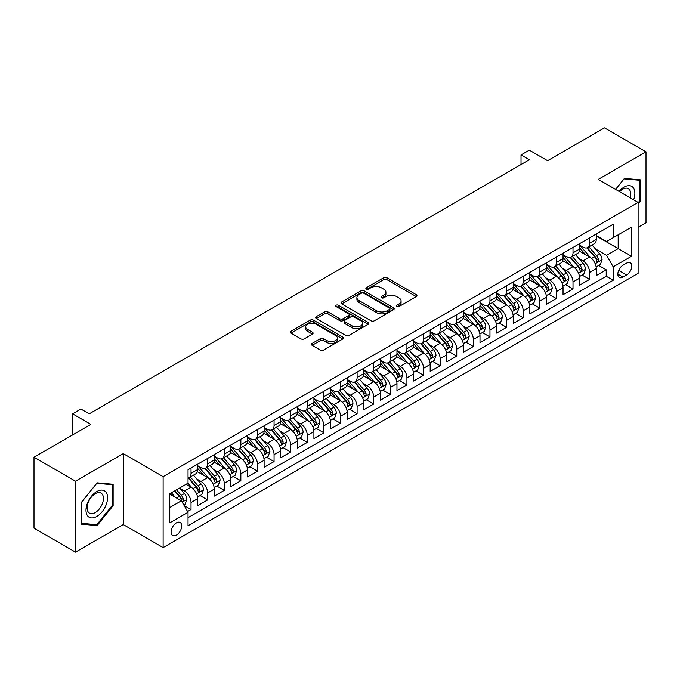 <?xml version="1.0" encoding="UTF-8"?>
<svg xmlns="http://www.w3.org/2000/svg" width="680" height="680" viewBox="0 0 680 680"><rect width="100%" height="100%" fill="white"/><g stroke="black" fill="none" stroke-linecap="round" stroke-linejoin="round"><path stroke-width="1.02" d="M396.678 306.561A1.615 0.935 0 0 0 398.964 306.561L416.279 296.565A2.304 1.335 0 0 0 416.959 295.622A2.304 1.335 0 0 0 416.279 294.678L386.937 277.738A2.304 1.335 0 0 0 383.681 277.738L366.358 287.742A1.615 0.935 0 0 0 365.882 288.397A1.615 0.935 0 0 0 366.358 289.06A1.615 0.935 0 0 0 368.637 289.06L370.88 287.767A7.378 4.258 0 0 1 381.319 287.767L383.758 289.178A7.378 4.258 0 0 1 385.917 292.188A7.378 4.258 0 0 1 383.758 295.197L381.523 296.497A1.615 0.935 0 0 0 381.046 297.151A1.615 0.935 0 0 0 381.523 297.815A1.615 0.935 0 0 0 383.8 297.815L386.045 296.514A7.378 4.258 0 0 1 396.474 296.514L398.922 297.925A7.378 4.258 0 0 1 401.081 300.942A7.378 4.258 0 0 1 398.922 303.951L396.678 305.243A1.615 0.935 0 0 0 396.21 305.906A1.615 0.935 0 0 0 396.678 306.561L396.678 305.243M176.409 535.126A7.514 4.344 120 0 0 181.322 528.505A7.514 4.344 120 0 0 180.174 522.478A7.514 4.344 120 0 0 176.409 522.852A7.514 4.344 120 0 0 171.505 529.473A7.514 4.344 120 0 0 172.652 535.5A7.514 4.344 120 0 0 176.409 535.126M312.111 343.434A2.304 1.335 0 0 0 311.44 344.377A2.304 1.335 0 0 0 312.111 345.312L320.348 350.072A2.304 1.335 0 0 0 323.603 350.072L342.839 338.963A2.304 1.335 0 0 0 343.519 338.019A2.304 1.335 0 0 0 342.839 337.084L313.497 320.144A2.304 1.335 0 0 0 310.241 320.144L291.006 331.245A2.304 1.335 0 0 0 290.326 332.188A2.304 1.335 0 0 0 291.006 333.132L300.951 338.87A2.304 1.335 0 0 0 304.207 338.87L312.443 334.118A2.304 1.335 0 0 0 313.115 333.175A2.304 1.335 0 0 0 312.443 332.231L307.513 329.383A6.171 3.562 0 0 1 305.702 326.868A6.171 3.562 0 0 1 309.51 323.578A6.171 3.562 0 0 1 316.234 324.351L335.546 335.503A6.171 3.562 0 0 1 337.356 338.019A6.171 3.562 0 0 1 333.548 341.309A6.171 3.562 0 0 1 326.825 340.544L323.603 338.683A2.304 1.335 0 0 0 320.348 338.683L312.111 343.434L312.111 345.312M638.112 227.332L646 222.785L646 151.827L604.477 127.857L547.596 160.692L529.329 150.144L521.024 154.938L529.329 159.74L89.224 413.831L80.92 409.037L72.615 413.831L72.615 434.928M75.522 481.193L75.522 552.143L123.267 524.577L123.267 453.619L75.522 481.193L34 457.215L90.882 424.379L72.615 413.831M123.267 453.619L163.124 476.637L638.112 202.402L638.112 273.36L163.124 547.587L163.124 476.637M646 151.827L598.255 179.393L638.112 202.402M371.042 320.798A2.304 1.335 0 0 0 374.306 320.798L393.541 309.689A2.304 1.335 0 0 0 394.213 308.754A2.304 1.335 0 0 0 393.541 307.81L364.2 290.87A2.304 1.335 0 0 0 360.935 290.87L341.7 301.979A2.304 1.335 0 0 0 341.028 302.914A2.304 1.335 0 0 0 341.7 303.858L371.042 320.798M336.719 306.909A1.615 0.935 0 0 1 338.359 307.139L338.359 305.226L368.195 322.447A2.304 1.335 0 0 1 368.866 323.391A2.304 1.335 0 0 1 368.195 324.326L348.959 335.435A2.304 1.335 0 0 1 345.695 335.435L316.353 318.495L324.581 313.777L324.581 311.856L316.353 316.608A2.304 1.335 0 0 0 315.681 317.551A2.304 1.335 0 0 0 316.353 318.495L316.353 316.608M324.581 313.777A2.304 1.335 0 0 1 327.845 313.777L327.845 311.856A2.304 1.335 0 0 0 324.581 311.856M327.845 311.856L339.745 318.725A2.304 1.335 0 0 0 343.009 318.725L348.466 315.579A2.304 1.335 0 0 0 349.146 314.636A2.304 1.335 0 0 0 348.466 313.692L336.082 306.544A1.615 0.935 0 0 1 335.605 305.881A1.615 0.935 0 0 1 336.6 305.023A1.615 0.935 0 0 1 338.359 305.226M75.522 552.143L34 528.173L34 457.215M187.578 511.513L191.029 509.524L184.135 505.546M180.217 488.614L184.382 491.019A9.393 5.423 60 0 1 191.029 502.529L197.668 498.687L197.668 505.69L207.638 499.936L200.081 495.575M196.826 479.026L200.991 481.431A9.393 5.423 60 0 1 207.638 492.932L214.276 489.098L214.276 496.102L224.247 490.348L216.691 485.988M213.427 469.438L217.6 471.844A9.393 5.423 60 0 1 224.247 483.344L230.885 479.51L230.885 486.514L240.848 480.76L233.291 476.399M230.035 459.841L234.209 462.256A9.393 5.423 60 0 1 240.848 473.756L247.495 469.923L247.495 476.927L257.457 471.172L249.9 466.812M246.644 450.254L250.818 452.667A9.393 5.423 60 0 1 257.457 464.168L264.103 460.335L264.103 467.338L274.065 461.584L266.509 457.223M263.253 440.665L267.427 443.079A9.393 5.423 60 0 1 274.065 454.58L280.712 450.746L280.712 457.75L290.675 451.996L283.118 447.627M279.863 431.077L284.027 433.491A9.393 5.423 60 0 1 290.675 444.992L297.322 441.159L297.322 448.154L307.284 442.408L299.727 438.039M296.471 421.49L300.637 423.895A9.393 5.423 60 0 1 307.284 435.404L313.922 431.57L313.922 438.566L323.892 432.82L316.336 428.451M313.08 411.901L317.245 414.307A9.393 5.423 60 0 1 323.892 425.816L330.531 421.982L330.531 428.978L340.501 423.232L332.945 418.863M329.69 402.313L333.854 404.719A9.393 5.423 60 0 1 340.501 416.228L347.14 412.394L347.14 419.39L357.102 413.635L349.546 409.275M346.29 392.725L350.464 395.131A9.393 5.423 60 0 1 357.102 406.64L363.749 402.806L363.749 409.802L373.711 404.048L366.154 399.687M362.899 383.137L367.072 385.543A9.393 5.423 60 0 1 373.711 397.052L380.358 393.219L380.358 400.214L390.32 394.459L382.763 390.099M379.508 373.55L383.681 375.955A9.393 5.423 60 0 1 390.32 387.464L396.967 383.63L396.967 390.626L406.929 384.872L399.373 380.511M396.117 363.962L400.291 366.367A9.393 5.423 60 0 1 406.929 377.876L413.576 374.043L413.576 381.038L423.538 375.284L415.981 370.923M412.726 354.374L416.891 356.779A9.393 5.423 60 0 1 423.538 368.288L430.176 364.454L430.176 371.45L440.147 365.695L432.591 361.335M429.335 344.786L433.5 347.191A9.393 5.423 60 0 1 440.147 358.7L446.785 354.866L446.785 361.862L456.756 356.107L449.2 351.747M445.944 335.197L450.109 337.603A9.393 5.423 60 0 1 456.756 349.112L463.394 345.27L463.394 352.274L473.365 346.519L465.808 342.159M462.544 325.609L466.718 328.015A9.393 5.423 60 0 1 473.365 339.524L480.004 335.682L480.004 342.686L489.965 336.931L482.409 332.571M479.154 316.022L483.327 318.427A9.393 5.423 60 0 1 489.965 329.936L496.613 326.094L496.613 333.098L506.575 327.344L499.018 322.983M495.762 306.433L499.936 308.839A9.393 5.423 60 0 1 506.575 320.348L513.221 316.506L513.221 323.51L523.183 317.755L515.627 313.395M512.371 296.846L516.545 299.251A9.393 5.423 60 0 1 523.183 310.751L529.831 306.918L529.831 313.922L539.792 308.168L532.236 303.807M528.981 287.249L533.145 289.663A9.393 5.423 60 0 1 539.792 301.163L546.439 297.33L546.439 304.334L556.402 298.579L548.845 294.219M545.59 277.661L549.755 280.075A9.393 5.423 60 0 1 556.402 291.575L563.04 287.742L563.04 294.746L573.01 288.991L565.454 284.631M562.198 268.073L566.363 270.487A9.393 5.423 60 0 1 573.01 281.988L579.649 278.154L579.649 285.158L589.619 279.403L589.619 272.399A9.393 5.423 -120 0 0 582.972 260.899L578.808 258.485M582.063 275.034L589.619 279.403M197.668 498.687A9.393 5.423 -120 0 0 191.029 487.186L186.048 484.304M214.276 489.098A9.393 5.423 -120 0 0 207.638 477.598L197.362 471.665M230.885 479.51A9.393 5.423 -120 0 0 224.247 468.01L213.97 462.077M247.495 469.923A9.393 5.423 -120 0 0 240.848 458.413L230.579 452.489M264.103 460.335A9.393 5.423 -120 0 0 257.457 448.825L247.189 442.901M280.712 450.746A9.393 5.423 -120 0 0 274.065 439.238L263.798 433.313M297.322 441.159A9.393 5.423 -120 0 0 290.675 429.649L280.406 423.725M313.922 431.57A9.393 5.423 -120 0 0 307.284 420.061L297.015 414.137M330.531 421.982A9.393 5.423 -120 0 0 323.892 410.474L313.616 404.549M347.14 412.394A9.393 5.423 -120 0 0 340.501 400.885L330.225 394.961M363.749 402.806A9.393 5.423 -120 0 0 357.102 391.298L346.834 385.365M380.358 393.219A9.393 5.423 -120 0 0 373.711 381.709L363.443 375.776M396.967 383.63A9.393 5.423 -120 0 0 390.32 372.122L380.052 366.188M413.576 374.043A9.393 5.423 -120 0 0 406.929 362.534L396.661 356.6M430.176 364.454A9.393 5.423 -120 0 0 423.538 352.945L413.27 347.012M446.785 354.866A9.393 5.423 -120 0 0 440.147 343.357L429.87 337.425M463.394 345.27A9.393 5.423 -120 0 0 456.756 333.769L446.479 327.837M480.004 335.682A9.393 5.423 -120 0 0 473.365 324.181L463.088 318.249M496.613 326.094A9.393 5.423 -120 0 0 489.965 314.594L479.697 308.661M513.221 316.506A9.393 5.423 -120 0 0 506.575 305.005L496.306 299.072M529.831 306.918A9.393 5.423 -120 0 0 523.183 295.418L512.915 289.484M546.439 297.33A9.393 5.423 -120 0 0 539.792 285.829L529.524 279.897M563.04 287.742A9.393 5.423 -120 0 0 556.402 276.233L546.134 270.308M579.649 278.154A9.393 5.423 -120 0 0 573.01 266.645L562.734 260.721M626.654 263.1L622.999 265.208A7.285 4.208 120 0 0 618.239 271.626A7.285 4.208 120 0 0 619.361 277.457A7.285 4.208 120 0 0 622.999 277.1L626.654 274.992A7.285 4.208 120 0 0 631.406 268.575A7.285 4.208 120 0 0 630.292 262.743A7.285 4.208 120 0 0 626.654 263.1M169.77 507.51L181.398 500.794L188.037 512.303L188.037 525.725L613.198 280.262L613.198 266.841L606.56 255.331L595.408 248.897M188.037 512.303L169.77 522.852L169.77 493.706L188.037 483.157L188.037 469.736L613.198 224.264L613.198 237.694L631.465 227.145L631.465 256.292L613.198 266.841M197.668 465.706L200.991 467.619A9.393 5.423 60 0 0 205.691 468.087L212.33 464.253A9.393 5.423 -120 0 0 214.276 459.952L214.276 454.58M214.276 456.118L217.6 458.031A9.393 5.423 60 0 0 222.3 458.498L228.939 454.665A9.393 5.423 -120 0 0 230.885 450.364L230.885 444.992M230.885 446.531L234.209 448.443A9.393 5.423 60 0 0 238.909 448.91L245.548 445.077A9.393 5.423 -120 0 0 247.495 440.776L247.495 435.404M247.495 436.942L250.818 438.855A9.393 5.423 60 0 0 255.51 439.322L262.157 435.489A9.393 5.423 -120 0 0 264.103 431.188L264.103 425.816M264.103 427.354L267.427 429.267A9.393 5.423 60 0 0 272.119 429.734L278.766 425.901A9.393 5.423 -120 0 0 280.712 421.6L280.712 416.228M280.712 417.767L284.027 419.679A9.393 5.423 60 0 0 288.728 420.147L295.375 416.313A9.393 5.423 -120 0 0 297.322 412.012L297.322 406.64M297.322 408.17L300.637 410.091A9.393 5.423 60 0 0 305.337 410.558L311.984 406.725A9.393 5.423 -120 0 0 313.922 402.424L313.922 397.052M313.922 398.582L317.245 400.503A9.393 5.423 60 0 0 321.946 400.971L328.584 397.137A9.393 5.423 -120 0 0 330.531 392.836L330.531 387.464M330.531 388.994L333.854 390.915A9.393 5.423 60 0 0 338.555 391.382L345.194 387.541A9.393 5.423 -120 0 0 347.14 383.248L347.14 377.876M347.14 379.406L350.464 381.327A9.393 5.423 60 0 0 355.164 381.795L361.802 377.952A9.393 5.423 -120 0 0 363.749 373.651L363.749 368.288M363.749 369.818L367.072 371.739A9.393 5.423 60 0 0 371.764 372.207L378.411 368.365A9.393 5.423 -120 0 0 380.358 364.063L380.358 358.7M380.358 360.23L383.681 362.151A9.393 5.423 60 0 0 388.374 362.618L395.021 358.776A9.393 5.423 -120 0 0 396.967 354.475L396.967 349.112M396.967 350.642L400.291 352.563A9.393 5.423 60 0 0 404.982 353.022L411.629 349.188A9.393 5.423 -120 0 0 413.576 344.887L413.576 339.524M413.576 341.054L416.891 342.975A9.393 5.423 60 0 0 421.591 343.434L428.238 339.6A9.393 5.423 -120 0 0 430.176 335.3L430.176 329.927M430.176 331.466L433.5 333.387A9.393 5.423 60 0 0 438.2 333.846L444.839 330.012A9.393 5.423 -120 0 0 446.785 325.712L446.785 320.339M446.785 321.878L450.109 323.799A9.393 5.423 60 0 0 454.81 324.258L461.448 320.425A9.393 5.423 -120 0 0 463.394 316.124L463.394 310.751M463.394 312.29L466.718 314.211A9.393 5.423 60 0 0 471.418 314.67L478.057 310.837A9.393 5.423 -120 0 0 480.004 306.536L480.004 301.163M480.004 302.702L483.327 304.615A9.393 5.423 60 0 0 488.027 305.082L494.666 301.249A9.393 5.423 -120 0 0 496.613 296.947L496.613 291.575M496.613 293.114L499.936 295.026A9.393 5.423 60 0 0 504.628 295.494L511.275 291.661A9.393 5.423 -120 0 0 513.221 287.359L513.221 281.988M513.221 283.526L516.545 285.438A9.393 5.423 60 0 0 521.237 285.906L527.884 282.072A9.393 5.423 -120 0 0 529.831 277.772L529.831 272.399M529.831 273.938L533.145 275.85A9.393 5.423 60 0 0 537.846 276.318L544.493 272.484A9.393 5.423 -120 0 0 546.439 268.183L546.439 262.811M546.439 264.35L549.755 266.262A9.393 5.423 60 0 0 554.455 266.73L561.102 262.897A9.393 5.423 -120 0 0 563.04 258.596L563.04 253.224M563.04 254.762L566.363 256.675A9.393 5.423 60 0 0 571.064 257.142L577.702 253.308A9.393 5.423 -120 0 0 579.649 249.007L579.649 243.635M188.037 517.675L606.22 276.233L606.22 269.815L596.258 275.57L596.258 268.566A9.393 5.423 -120 0 0 589.619 257.057L579.343 251.132M579.649 245.174L582.972 247.087A9.393 5.423 -120 0 0 587.673 247.554A9.393 5.423 -120 0 0 589.619 243.253L589.619 237.881M587.673 247.554L594.312 243.721A9.393 5.423 -120 0 0 596.258 239.419L596.258 234.048M191.029 468.002L191.029 473.373A9.393 5.423 60 0 1 189.082 477.675A9.393 5.423 60 0 1 188.037 478.057M189.082 477.675L195.721 473.841A9.393 5.423 -120 0 0 197.668 469.54L197.668 464.168M207.638 458.413L207.638 463.785A9.393 5.423 60 0 1 205.691 468.087M224.247 448.825L224.247 454.197A9.393 5.423 60 0 1 222.3 458.498M240.848 439.238L240.848 444.61A9.393 5.423 60 0 1 238.909 448.91M257.457 429.649L257.457 435.022A9.393 5.423 60 0 1 255.51 439.322M274.065 420.061L274.065 425.433A9.393 5.423 60 0 1 272.119 429.734M290.675 410.474L290.675 415.846A9.393 5.423 60 0 1 288.728 420.147M307.284 400.885L307.284 406.257A9.393 5.423 60 0 1 305.337 410.558M323.892 391.298L323.892 396.67A9.393 5.423 60 0 1 321.946 400.971M340.501 381.709L340.501 387.082A9.393 5.423 60 0 1 338.555 391.382M357.102 372.122L357.102 377.493A9.393 5.423 60 0 1 355.164 381.795M373.711 362.534L373.711 367.905A9.393 5.423 60 0 1 371.764 372.207M390.32 352.945L390.32 358.317A9.393 5.423 60 0 1 388.374 362.618M406.929 343.357L406.929 348.729A9.393 5.423 60 0 1 404.982 353.022M423.538 333.769L423.538 339.133A9.393 5.423 60 0 1 421.591 343.434M440.147 324.181L440.147 329.545A9.393 5.423 60 0 1 438.2 333.846M456.756 314.594L456.756 319.957A9.393 5.423 60 0 1 454.81 324.258M473.365 305.005L473.365 310.369A9.393 5.423 60 0 1 471.418 314.67M489.965 295.409L489.965 300.781A9.393 5.423 60 0 1 488.027 305.082M506.575 285.821L506.575 291.193A9.393 5.423 60 0 1 504.628 295.494M523.183 276.233L523.183 281.605A9.393 5.423 60 0 1 521.237 285.906M539.792 266.645L539.792 272.017A9.393 5.423 60 0 1 537.846 276.318M556.402 257.057L556.402 262.429A9.393 5.423 60 0 1 554.455 266.73M573.01 247.469L573.01 252.841A9.393 5.423 60 0 1 571.064 257.142M573.01 281.988L573.01 288.991M556.402 291.575L556.402 298.579M539.792 301.163L539.792 308.168M523.183 310.751L523.183 317.755M506.575 320.348L506.575 327.344M489.965 329.936L489.965 336.931M473.365 339.524L473.365 346.519M456.756 349.112L456.756 356.107M440.147 358.7L440.147 365.695M423.538 368.288L423.538 375.284M406.929 377.876L406.929 384.872M390.32 387.464L390.32 394.459M373.711 397.052L373.711 404.048M357.102 406.64L357.102 413.635M340.501 416.228L340.501 423.232M323.892 425.816L323.892 432.82M307.284 435.404L307.284 442.408M290.675 444.992L290.675 451.996M274.065 454.58L274.065 461.584M257.457 464.168L257.457 471.172M240.848 473.756L240.848 480.76M224.247 483.344L224.247 490.348M207.638 492.932L207.638 499.936M191.029 502.529L191.029 509.524M181.398 500.794L169.77 494.088M606.56 255.331L618.179 248.625L618.179 234.812L631.465 227.145M596.258 235.969L631.465 256.292M596.258 235.577L606.56 241.527L613.198 237.694M123.267 524.577L163.124 547.587M521.024 154.938L521.024 164.534M598.663 265.447L606.22 269.815M606.22 276.233L613.198 280.262M638.112 204.094L640.433 201.203L640.433 179.834L624.41 178.398L615.57 189.388M81.082 524.144L97.112 525.572L113.135 505.631L113.135 484.262L97.112 482.834L81.082 502.775L81.082 524.144M639.608 200.719L640.433 201.203M112.302 505.155L113.135 505.631M95.412 524.594L97.112 525.572M397.324 306.791L398.922 305.873A7.378 4.258 0 0 0 401.081 302.855L401.081 300.942M385.917 292.188L385.917 294.108A7.378 4.258 0 0 1 383.758 297.118L382.16 298.036M416.253 296.582L386.937 279.659A2.304 1.335 0 0 0 383.681 279.659L367.004 289.289M393.507 309.714L364.2 292.791A2.304 1.335 0 0 0 360.935 292.791L341.734 303.875M389.47 309.409A1.615 0.935 0 0 0 389.938 308.754A1.615 0.935 0 0 0 389.47 308.091L363.707 293.225A1.615 0.935 0 0 0 361.428 293.225L359.065 294.584A7.378 4.258 0 0 0 356.906 297.602A7.378 4.258 0 0 0 359.065 300.611L376.669 310.777A7.378 4.258 0 0 0 387.099 310.777L389.47 309.409L389.47 311.329A1.615 0.935 0 0 0 389.938 310.666L389.938 308.754M356.906 297.602L356.906 299.514A7.378 4.258 0 0 0 359.065 302.532L359.065 300.611M389.47 311.329L387.099 312.69A7.378 4.258 0 0 1 376.669 312.69L359.065 302.532M327.845 313.777L339.745 320.646A2.304 1.335 0 0 0 343.009 320.646L348.466 317.492A2.304 1.335 0 0 0 349.146 316.548L349.146 314.636M338.359 307.139L368.161 324.343M352.096 325.856A6.171 3.562 0 0 0 358.819 326.629A6.171 3.562 0 0 0 362.618 323.34A6.171 3.562 0 0 0 360.817 320.824L354.008 316.897A2.304 1.335 0 0 0 350.752 316.897L345.287 320.042A2.304 1.335 0 0 0 344.615 320.986A2.304 1.335 0 0 0 345.287 321.929L352.096 325.856L352.096 327.777A6.171 3.562 0 0 0 358.819 328.55A6.171 3.562 0 0 0 362.618 325.261L362.618 323.34M344.615 320.986L344.615 322.906A2.304 1.335 0 0 0 345.287 323.85L345.287 321.929M352.096 327.777L345.287 323.85M337.356 338.019L337.356 339.94A6.171 3.562 0 0 1 333.548 343.23A6.171 3.562 0 0 1 326.825 342.457L323.603 340.595A2.304 1.335 0 0 0 320.348 340.595L312.146 345.338M305.702 326.868L305.702 328.788A6.171 3.562 0 0 0 307.513 331.304L307.513 329.383M312.409 334.135L307.513 331.304M342.813 338.98L313.497 322.056A2.304 1.335 0 0 0 310.241 322.056L291.031 333.149M596.122 266.917L600.414 264.444L602.072 259.649A6.222 3.596 -120 0 0 599.649 253.801L592.059 245.021M590.538 257.669L581.536 247.248A17.969 10.37 -120 0 0 579.649 245.276M585.608 254.745L580.567 248.914A14.918 8.611 -120 0 0 579.649 247.911M586.823 247.894L594.498 256.776A6.222 3.596 60 0 1 596.717 261.06L597.167 261.8L598.009 261.681L598.715 259.913A6.222 3.596 -120 0 0 596.496 255.629L588.906 246.84M587.274 247.75L595.519 257.295A3.171 1.827 60 0 1 596.317 258.536L598.715 259.913M633.641 199.827A15.266 8.814 120 0 0 624.078 187.111A15.266 8.814 120 0 0 619.081 191.42M630.156 197.812A11.56 6.672 120 0 0 628.346 188.691A11.56 6.672 120 0 0 622.565 189.269A11.56 6.672 120 0 0 619.539 191.683M615.604 189.414L624.078 178.874L639.608 180.26L639.608 200.965L638.112 202.827M638.579 179.665L639.608 180.26M106.122 504.849A15.266 8.814 120 0 0 102.178 490.101A15.266 8.814 120 0 0 87.431 503.175A15.266 8.814 120 0 0 91.383 517.922A15.266 8.814 120 0 0 106.122 504.849M102.34 503.769A11.56 6.672 120 0 0 101.04 493.127A11.56 6.672 120 0 0 88.188 502.503A11.56 6.672 120 0 0 89.488 513.145A11.56 6.672 120 0 0 102.34 503.769M81.252 523.328L81.252 502.622L96.781 483.31L112.302 484.695L112.302 505.401L96.781 524.713L81.082 523.235M111.273 484.1L112.302 484.695M579.513 276.514L583.806 274.031L585.463 269.238A6.222 3.596 -120 0 0 583.04 263.389L575.45 254.609M573.928 267.257L564.935 256.836A17.969 10.37 -120 0 0 563.04 254.864M568.998 264.333L563.966 258.502A14.918 8.611 -120 0 0 563.04 257.499M570.214 257.482L577.889 266.365A6.222 3.596 60 0 1 580.108 270.657L580.567 271.388L581.409 271.269L582.106 269.501A6.222 3.596 -120 0 0 579.887 265.217L572.296 256.428M570.664 257.337L578.918 266.883A3.171 1.827 60 0 1 579.717 268.124L582.106 269.501M562.904 286.101L567.196 283.62L568.854 278.825A6.222 3.596 -120 0 0 566.432 272.977L558.841 264.197M557.319 276.845L548.327 266.424A17.969 10.37 -120 0 0 546.439 264.452M552.389 273.921L547.358 268.09A14.918 8.611 -120 0 0 546.439 267.087M553.605 267.07L561.281 275.952A6.222 3.596 60 0 1 563.499 280.245L563.958 280.976L564.799 280.857L565.496 279.089A6.222 3.596 -120 0 0 563.278 274.805L555.688 266.016M554.064 266.925L562.309 276.471A3.171 1.827 60 0 1 563.108 277.712L565.496 279.089M546.295 295.69L550.587 293.207L552.245 288.413A6.222 3.596 -120 0 0 549.822 282.574L542.232 273.785M540.719 286.433L531.717 276.012A17.969 10.37 -120 0 0 529.831 274.04M535.781 283.509L530.748 277.678A14.918 8.611 -120 0 0 529.831 276.675M537.005 276.658L544.671 285.541A6.222 3.596 60 0 1 546.899 289.833L547.349 290.564L548.19 290.445L548.887 288.677A6.222 3.596 -120 0 0 546.669 284.393L539.078 275.604M537.455 276.514L545.7 286.059A3.171 1.827 60 0 1 546.499 287.3L548.887 288.677M529.686 305.277L533.979 302.796L535.636 298.001A6.222 3.596 -120 0 0 533.213 292.162L525.631 283.373M524.11 296.021L515.108 285.6A17.969 10.37 -120 0 0 513.221 283.628M519.171 293.097L514.139 287.266A14.918 8.611 -120 0 0 513.221 286.272M520.395 286.246L528.071 295.128A6.222 3.596 60 0 1 530.289 299.421L530.74 300.152L531.582 300.041L532.279 298.265A6.222 3.596 -120 0 0 530.06 293.981L522.469 285.192M520.846 286.101L529.091 295.647A3.171 1.827 60 0 1 529.89 296.888L532.279 298.265M513.077 314.865L517.369 312.383L519.035 307.589A6.222 3.596 -120 0 0 516.604 301.75L509.022 292.961M507.501 305.609L498.5 295.188A17.969 10.37 -120 0 0 496.613 293.216M502.562 302.685L497.531 296.854A14.918 8.611 -120 0 0 496.613 295.859M503.787 295.834L511.462 304.716A6.222 3.596 60 0 1 513.681 309.009L514.131 309.749L514.972 309.629L515.669 307.853A6.222 3.596 -120 0 0 513.451 303.569L505.869 294.78M504.237 295.69L512.482 305.235A3.171 1.827 60 0 1 513.281 306.476L515.669 307.853M496.476 324.453L500.76 321.971L502.427 317.177A6.222 3.596 -120 0 0 500.004 311.338L492.413 302.549M490.892 315.197L481.89 304.776A17.969 10.37 -120 0 0 480.004 302.804M485.954 312.273L480.921 306.45A14.918 8.611 -120 0 0 480.004 305.447M487.177 305.422L494.853 314.304A6.222 3.596 60 0 1 497.071 318.597L497.522 319.337L498.363 319.218L499.06 317.441A6.222 3.596 -120 0 0 496.842 313.157L489.26 304.368M487.628 305.277L495.873 314.823A3.171 1.827 60 0 1 496.672 316.064L499.06 317.441M479.867 334.041L484.16 331.559L485.817 326.765A6.222 3.596 -120 0 0 483.395 320.926L475.804 312.137M474.283 324.785L465.281 314.364A17.969 10.37 -120 0 0 463.394 312.392M469.353 321.861L464.312 316.038A14.918 8.611 -120 0 0 463.394 315.036M470.568 315.01L478.244 323.892A6.222 3.596 60 0 1 480.462 328.185L480.913 328.925L481.754 328.805L482.46 327.029A6.222 3.596 -120 0 0 480.233 322.745L472.651 313.956M471.019 314.865L479.264 324.411A3.171 1.827 60 0 1 480.063 325.652L482.46 327.029M463.258 343.629L467.551 341.148L469.208 336.353A6.222 3.596 -120 0 0 466.786 330.514L459.195 321.725M457.674 334.373L448.681 323.952A17.969 10.37 -120 0 0 446.785 321.98M452.744 331.449L447.704 325.626A14.918 8.611 -120 0 0 446.785 324.624M453.96 324.598L461.635 333.48A6.222 3.596 60 0 1 463.853 337.773L464.304 338.512L465.146 338.394L465.851 336.625A6.222 3.596 -120 0 0 463.633 332.333L456.042 323.552M454.41 324.453L462.663 333.999A3.171 1.827 60 0 1 463.462 335.24L465.851 336.625M446.649 353.217L450.942 350.736L452.6 345.942A6.222 3.596 -120 0 0 450.177 340.102L442.587 331.313M441.065 343.961L432.072 333.54A17.969 10.37 -120 0 0 430.176 331.568M436.135 341.037L431.103 335.214A14.918 8.611 -120 0 0 430.176 334.212M437.35 334.186L445.026 343.077A6.222 3.596 60 0 1 447.244 347.361L447.704 348.1L448.545 347.981L449.242 346.214A6.222 3.596 -120 0 0 447.023 341.921L439.433 333.14M437.801 334.041L446.054 343.587A3.171 1.827 60 0 1 446.853 344.828L449.242 346.214M430.041 362.805L434.333 360.332L435.99 355.529A6.222 3.596 -120 0 0 433.568 349.69L425.977 340.901M424.464 353.549L415.463 343.137A17.969 10.37 -120 0 0 413.576 341.156M419.526 350.625L414.494 344.802A14.918 8.611 -120 0 0 413.576 343.8M420.741 343.774L428.417 352.665A6.222 3.596 60 0 1 430.635 356.949L431.094 357.688L431.936 357.57L432.633 355.801A6.222 3.596 -120 0 0 430.414 351.509L422.824 342.728M421.2 343.629L429.445 353.175A3.171 1.827 60 0 1 430.245 354.416L432.633 355.801M413.431 372.394L417.724 369.92L419.381 365.118A6.222 3.596 -120 0 0 416.959 359.278L409.377 350.489M407.855 363.137L398.854 352.725A17.969 10.37 -120 0 0 396.967 350.744M402.917 360.213L397.885 354.39A14.918 8.611 -120 0 0 396.967 353.387M404.141 353.362L411.817 362.253A6.222 3.596 60 0 1 414.035 366.537L414.486 367.276L415.327 367.157L416.024 365.389A6.222 3.596 -120 0 0 413.805 361.097L406.215 352.317M404.591 353.217L412.837 362.763A3.171 1.827 60 0 1 413.635 364.004L416.024 365.389M396.822 381.981L401.115 379.508L402.781 374.714A6.222 3.596 -120 0 0 400.35 368.866L392.768 360.077M391.247 372.725L382.245 362.312A17.969 10.37 -120 0 0 380.358 360.332M386.308 369.801L381.276 363.978A14.918 8.611 -120 0 0 380.358 362.975M387.532 362.95L395.207 371.841A6.222 3.596 60 0 1 397.426 376.125L397.876 376.865L398.718 376.745L399.415 374.977A6.222 3.596 -120 0 0 397.197 370.685L389.606 361.904M387.982 362.805L396.227 372.359A3.171 1.827 60 0 1 397.026 373.592L399.415 374.977M380.214 391.57L384.506 389.096L386.172 384.302A6.222 3.596 -120 0 0 383.75 378.454L376.159 369.665M374.637 382.313L365.636 371.9A17.969 10.37 -120 0 0 363.749 369.92M369.699 379.398L364.667 373.567A14.918 8.611 -120 0 0 363.749 372.563M370.923 372.538L378.599 381.429A6.222 3.596 60 0 1 380.817 385.713L381.267 386.452L382.109 386.333L382.806 384.565A6.222 3.596 -120 0 0 380.587 380.273L373.005 371.493M371.374 372.394L379.618 381.947A3.171 1.827 60 0 1 380.418 383.18L382.806 384.565M363.613 401.157L367.897 398.684L369.563 393.89A6.222 3.596 -120 0 0 367.14 388.042L359.55 379.262M358.028 391.909L349.027 381.488A17.969 10.37 -120 0 0 347.14 379.508M353.09 388.986L348.058 383.154A14.918 8.611 -120 0 0 347.14 382.151M354.314 382.126L361.99 391.017A6.222 3.596 60 0 1 364.208 395.301L364.659 396.041L365.5 395.921L366.197 394.153A6.222 3.596 -120 0 0 363.978 389.861L356.397 381.08M354.764 381.981L363.01 391.536A3.171 1.827 60 0 1 363.808 392.776L366.197 394.153M347.004 410.745L351.296 408.272L352.954 403.478A6.222 3.596 -120 0 0 350.531 397.63L342.941 388.85M341.42 401.498L332.418 391.076A17.969 10.37 -120 0 0 330.531 389.096M336.49 398.574L331.449 392.743A14.918 8.611 -120 0 0 330.531 391.74M337.705 391.714L345.38 400.605A6.222 3.596 60 0 1 347.599 404.889L348.05 405.628L348.891 405.51L349.596 403.741A6.222 3.596 -120 0 0 347.378 399.449L339.787 390.668M338.155 391.57L346.4 401.124A3.171 1.827 60 0 1 347.2 402.365L349.596 403.741M330.395 420.333L334.688 417.86L336.345 413.066A6.222 3.596 -120 0 0 333.923 407.218L326.332 398.438M324.81 411.085L315.817 400.664A17.969 10.37 -120 0 0 313.922 398.684M319.88 408.161L314.849 402.33A14.918 8.611 -120 0 0 313.922 401.327M321.096 401.302L328.772 410.193A6.222 3.596 60 0 1 330.99 414.477L331.449 415.216L332.282 415.098L332.988 413.329A6.222 3.596 -120 0 0 330.769 409.046L323.178 400.256M321.547 401.157L329.8 410.712A3.171 1.827 60 0 1 330.599 411.952L332.988 413.329M313.786 429.921L318.078 427.448L319.736 422.654A6.222 3.596 -120 0 0 317.313 416.806L309.723 408.025M308.201 420.673L299.208 410.252A17.969 10.37 -120 0 0 297.322 408.28M303.272 417.75L298.24 411.918A14.918 8.611 -120 0 0 297.322 410.916M304.487 410.899L312.162 419.781A6.222 3.596 60 0 1 314.381 424.065L314.84 424.804L315.681 424.685L316.378 422.918A6.222 3.596 -120 0 0 314.16 418.633L306.57 409.844M304.946 410.745L313.191 420.3A3.171 1.827 60 0 1 313.99 421.541L316.378 422.918M297.177 439.51L301.469 437.036L303.127 432.242A6.222 3.596 -120 0 0 300.704 426.394L293.114 417.613M291.601 430.262L282.6 419.841A17.969 10.37 -120 0 0 280.712 417.868M286.662 427.337L281.63 421.506A14.918 8.611 -120 0 0 280.712 420.503M287.887 420.486L295.553 429.369A6.222 3.596 60 0 1 297.78 433.653L298.231 434.392L299.072 434.274L299.769 432.505A6.222 3.596 -120 0 0 297.551 428.221L289.96 419.433M288.337 420.342L296.582 429.887A3.171 1.827 60 0 1 297.381 431.128L299.769 432.505M280.568 449.098L284.861 446.624L286.518 441.83A6.222 3.596 -120 0 0 284.096 435.982L276.514 427.201M274.992 439.85L265.99 429.428A17.969 10.37 -120 0 0 264.103 427.457M270.053 436.925L265.022 431.094A14.918 8.611 -120 0 0 264.103 430.091M271.277 430.075L278.953 438.957A6.222 3.596 60 0 1 281.172 443.25L281.622 443.981L282.464 443.862L283.161 442.094A6.222 3.596 -120 0 0 280.942 437.81L273.351 429.021M271.728 429.93L279.973 439.475A3.171 1.827 60 0 1 280.772 440.716L283.161 442.094M263.959 458.694L268.251 456.212L269.918 451.418A6.222 3.596 -120 0 0 267.486 445.57L259.904 436.789M258.383 449.438L249.381 439.017A17.969 10.37 -120 0 0 247.495 437.044M253.445 446.513L248.412 440.683A14.918 8.611 -120 0 0 247.495 439.679M254.668 439.662L262.344 448.545A6.222 3.596 60 0 1 264.562 452.837L265.013 453.568L265.854 453.45L266.551 451.681A6.222 3.596 -120 0 0 264.333 447.397L256.743 438.608M255.119 439.518L263.364 449.063A3.171 1.827 60 0 1 264.163 450.304L266.551 451.681M247.358 468.282L251.643 465.8L253.308 461.006A6.222 3.596 -120 0 0 250.886 455.158L243.296 446.377M241.774 459.025L232.773 448.604A17.969 10.37 -120 0 0 230.885 446.633M236.835 456.101L231.803 450.271A14.918 8.611 -120 0 0 230.885 449.267M238.059 449.25L245.735 458.133A6.222 3.596 60 0 1 247.953 462.425L248.404 463.156L249.246 463.037L249.942 461.269A6.222 3.596 -120 0 0 247.724 456.986L240.142 448.196M238.51 449.106L246.755 458.651A3.171 1.827 60 0 1 247.554 459.892L249.942 461.269M230.75 477.87L235.042 475.388L236.7 470.594A6.222 3.596 -120 0 0 234.277 464.754L226.686 455.965M225.165 468.613L216.163 458.192A17.969 10.37 -120 0 0 214.276 456.221M220.235 465.69L215.194 459.858A14.918 8.611 -120 0 0 214.276 458.864M221.45 458.838L229.126 467.721A6.222 3.596 60 0 1 231.345 472.013L231.795 472.744L232.636 472.634L233.342 470.858A6.222 3.596 -120 0 0 231.115 466.573L223.533 457.785M221.901 458.694L230.146 468.239A3.171 1.827 60 0 1 230.945 469.481L233.342 470.858M214.141 487.458L218.433 484.976L220.09 480.182A6.222 3.596 -120 0 0 217.668 474.342L210.077 465.554M208.556 478.202L199.563 467.781A17.969 10.37 -120 0 0 197.668 465.808M203.626 475.277L198.585 469.446A14.918 8.611 -120 0 0 197.668 468.452M204.841 468.427L212.517 477.309A6.222 3.596 60 0 1 214.736 481.601L215.186 482.341L216.028 482.222L216.733 480.445A6.222 3.596 -120 0 0 214.514 476.162L206.924 467.373M205.292 468.282L213.545 477.827A3.171 1.827 60 0 1 214.344 479.068L216.733 480.445M197.531 497.046L201.824 494.564L203.481 489.77A6.222 3.596 -120 0 0 201.059 483.93L193.469 475.142M191.947 487.789L187.977 483.191M187.017 484.865L186.371 484.117M188.232 478.014L195.908 486.897A6.222 3.596 60 0 1 198.126 491.19L198.585 491.929L199.427 491.81L200.124 490.034A6.222 3.596 -120 0 0 197.906 485.75L190.315 476.96M188.683 477.87L196.936 487.415A3.171 1.827 60 0 1 197.736 488.656L200.124 490.034M183.804 504.968L185.215 504.152L186.873 499.358A6.222 3.596 -120 0 0 184.45 493.519L179.673 487.985M175.21 497.233L171.369 492.779M170.408 494.454L169.77 493.714M174.522 490.96L179.299 496.485A6.222 3.596 60 0 1 181.518 500.777L181.976 501.517L182.818 501.398L183.515 499.621A6.222 3.596 -120 0 0 181.296 495.337L176.519 489.804M174.913 490.739L180.327 497.004A3.171 1.827 60 0 1 181.126 498.244L183.515 499.621M184.382 491.019L191.029 487.186M200.991 481.431L207.638 477.598M217.6 471.844L224.247 468.01M234.209 462.256L240.848 458.413M250.818 452.667L257.457 448.825M267.427 443.079L274.065 439.238M284.027 433.491L290.675 429.649M300.637 423.895L307.284 420.061M317.245 414.307L323.892 410.474M333.854 404.719L340.501 400.885M350.464 395.131L357.102 391.298M367.072 385.543L373.711 381.709M383.681 375.955L390.32 372.122M400.291 366.367L406.929 362.534M416.891 356.779L423.538 352.945M433.5 347.191L440.147 343.357M450.109 337.603L456.756 333.769M466.718 328.015L473.365 324.181M483.327 318.427L489.965 314.594M499.936 308.839L506.575 305.005M516.545 299.251L523.183 295.418M533.145 289.663L539.792 285.829M549.755 280.075L556.402 276.233M566.363 270.487L573.01 266.645M582.972 260.899L589.619 257.057M589.619 243.253L596.258 239.419M191.029 473.373L197.668 469.54M207.638 463.785L214.276 459.952M224.247 454.197L230.885 450.364M240.848 444.61L247.495 440.776M257.457 435.022L264.103 431.188M274.065 425.433L280.712 421.6M290.675 415.846L297.322 412.012M307.284 406.257L313.922 402.424M323.892 396.67L330.531 392.836M340.501 387.082L347.14 383.248M357.102 377.493L363.749 373.651M373.711 367.905L380.358 364.063M390.32 358.317L396.967 354.475M406.929 348.729L413.576 344.887M423.538 339.133L430.176 335.3M440.147 329.545L446.785 325.712M456.756 319.957L463.394 316.124M473.365 310.369L480.004 306.536M489.965 300.781L496.613 296.947M506.575 291.193L513.221 287.359M523.183 281.605L529.831 277.772M539.792 272.017L546.439 268.183M556.402 262.429L563.04 258.596M573.01 252.841L579.649 249.007M589.619 272.399L596.258 268.566M618.689 270.394L626.654 274.992M617.848 274.125L622.999 277.1M398.922 305.873L398.922 303.951M381.523 297.815L381.523 296.497M383.758 297.118L383.758 295.197M366.358 289.06L366.358 287.742M383.681 279.659L383.681 277.738M386.937 279.659L386.937 277.738M416.279 296.565L416.279 294.678M341.7 303.858L341.7 301.979M360.935 292.791L360.935 290.87M364.2 292.791L364.2 290.87M393.541 309.689L393.541 307.81M376.669 312.69L376.669 310.777M387.099 312.69L387.099 310.777M339.745 320.646L339.745 318.725M343.009 320.646L343.009 318.725M348.466 317.492L348.466 315.579M368.195 324.326L368.195 322.447M320.348 340.595L320.348 338.683M323.603 340.595L323.603 338.683M326.825 342.457L326.825 340.544M312.443 334.118L312.443 332.231M291.006 333.132L291.006 331.245M310.241 322.056L310.241 320.144M313.497 322.056L313.497 320.144M342.839 338.963L342.839 337.084M595.17 263.729L602.029 259.769M581.536 247.248L582.394 246.755M596.496 255.629L599.649 253.801M591.532 258.493L594.498 256.776M578.561 273.317L585.42 269.356M564.935 256.836L565.785 256.343M579.887 265.217L583.04 263.389M574.923 268.082L577.889 266.365M561.952 282.905L568.812 278.945M548.327 266.424L549.177 265.931M563.278 274.805L566.432 272.977M558.314 277.67L561.281 275.952M545.343 292.493L552.211 288.532M531.717 276.012L532.576 275.519M546.669 284.393L549.822 282.574M541.705 287.257L544.671 285.541M528.742 302.082L535.602 298.12M515.108 285.6L515.967 285.107M530.06 293.981L533.213 292.162M525.096 296.846L528.071 295.128M512.134 311.67L518.993 307.708M498.5 295.188L499.358 294.695M513.451 303.569L516.604 301.75M508.495 306.433L511.462 304.716M495.524 321.257L502.384 317.297M481.89 304.776L482.749 304.283M496.842 313.157L500.004 311.338M491.887 316.022L494.853 314.304M478.915 330.846L485.775 326.885M465.281 314.364L466.14 313.871M480.233 322.745L483.395 320.926M475.277 325.609L478.244 323.892M462.306 340.433L469.166 336.473M448.681 323.952L449.531 323.459M463.633 332.333L466.786 330.514M458.668 335.197L461.635 333.48M445.697 350.022L452.557 346.069M432.072 333.54L432.922 333.047M447.023 341.921L450.177 340.102M442.06 344.786L445.026 343.077M429.089 359.618L435.948 355.657M415.463 343.137L416.313 342.635M430.414 351.509L433.568 349.69M425.45 354.374L428.417 352.665M412.488 369.206L419.348 365.245M398.854 352.725L399.712 352.231M413.805 361.097L416.959 359.278M408.841 363.962L411.817 362.253M395.879 378.794L402.738 374.833M382.245 362.312L383.103 361.82M397.197 370.685L400.35 368.866M392.232 373.55L395.207 371.841M379.27 388.382L386.129 384.421M365.636 371.9L366.495 371.407M380.587 380.273L383.75 378.454M375.632 383.137L378.599 381.429M362.661 397.97L369.521 394.009M349.027 381.488L349.885 380.995M363.978 389.861L367.14 388.042M359.023 392.725L361.99 391.017M346.052 407.558L352.911 403.597M332.418 391.076L333.276 390.583M347.378 399.449L350.531 397.63M342.414 402.313L345.38 400.605M329.443 417.146L336.302 413.185M315.817 400.664L316.668 400.171M330.769 409.046L333.923 407.218M325.805 411.91L328.772 410.193M312.834 426.734L319.694 422.773M299.208 410.252L300.058 409.76M314.16 418.633L317.313 416.806M309.196 421.498L312.162 419.781M296.225 436.322L303.093 432.361M282.6 419.841L283.458 419.348M297.551 428.221L300.704 426.394M292.587 431.086L295.553 429.369M279.625 445.91L286.484 441.949M265.99 429.428L266.849 428.935M280.942 437.81L284.096 435.982M275.978 440.674L278.953 438.957M263.015 455.498L269.875 451.537M249.381 439.017L250.24 438.523M264.333 447.397L267.486 445.57M259.377 450.262L262.344 448.545M246.406 465.086L253.266 461.125M232.773 448.604L233.631 448.112M247.724 456.986L250.886 455.158M242.769 459.85L245.735 458.133M229.798 474.674L236.657 470.713M216.163 458.192L217.022 457.7M231.115 466.573L234.277 464.754M226.159 469.438L229.126 467.721M213.189 484.262L220.048 480.301M199.563 467.781L200.413 467.287M214.514 476.162L217.668 474.342M209.55 479.026L212.517 477.309M196.579 493.85L203.439 489.889M197.906 485.75L201.059 483.93M192.941 488.614L195.908 486.897M182.18 502.163L186.83 499.477M181.296 495.337L184.45 493.519M176.613 498.04L179.299 496.485"/></g></svg>
